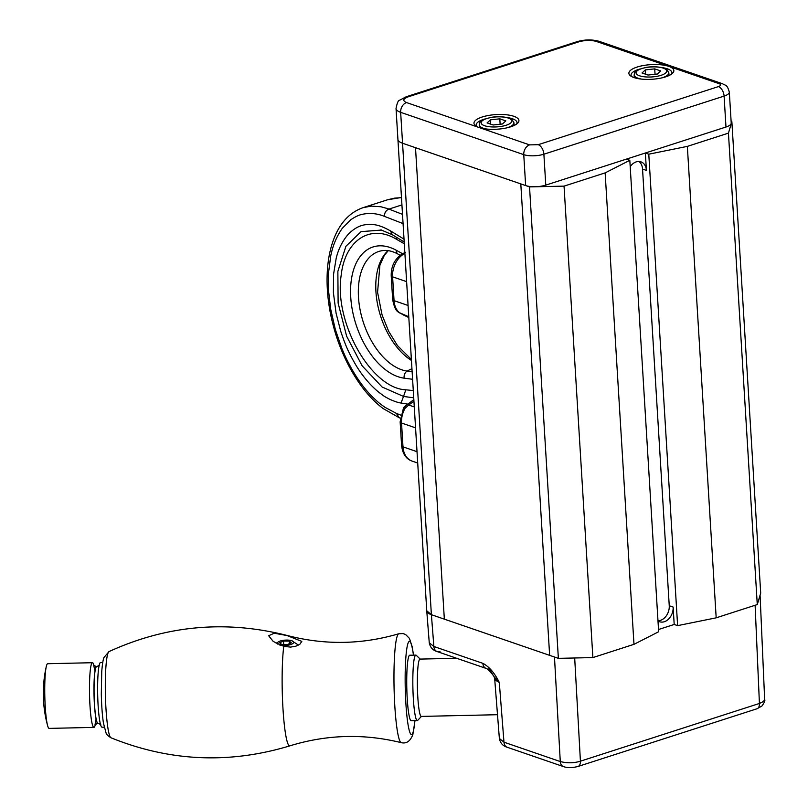 <?xml version="1.0" encoding="UTF-8"?>
<svg xmlns="http://www.w3.org/2000/svg" width="808" height="808" viewBox="0 0 808 808"><rect width="100%" height="100%" fill="white"/><g stroke="black" fill="none" stroke-linecap="round" stroke-linejoin="round"><path stroke-width="1.21" d="M728.442 133.128L731.866 121.675L760.702 593.123L757.278 604.576L728.442 133.128L687.345 146.379L648.784 154.187L645.36 153.015L626.392 159.126L629.816 160.307L605.141 172.882L564.045 186.133L592.88 657.581L558.368 658.348L549.642 655.359L520.807 183.901L529.533 186.901L564.045 186.133M731.866 121.675L731.119 121.412M657.985 620.776A12.282 9.13 109 0 0 669.246 605.737L642.542 169.064L646.43 170.397A12.282 9.13 109 0 0 640.936 161.842A12.282 9.13 109 0 0 630.21 166.68M646.43 170.397L645.36 153.015M757.278 604.576L716.181 617.827L687.345 146.379M657.985 620.898A12.282 9.13 109 0 0 659.651 621.746A12.282 9.13 109 0 0 673.135 607.071L674.195 624.463L658.51 629.513L674.195 624.463L677.619 625.634L648.784 154.187M677.619 625.634L716.181 617.827M605.141 172.882L633.977 644.33L658.651 631.755L629.816 160.307M633.977 644.33L592.88 657.581M558.368 658.348L529.533 186.901M642.542 169.064A12.282 9.13 109 0 0 638.886 161.469M426.755 610.808L431.391 614.686L444.339 619.15L415.504 147.702L520.807 183.901L549.642 655.359L444.339 619.15L415.504 147.702L402.556 143.238L525.644 185.567A14.332 4.666 -3.5 0 0 545.774 185.123L725.978 127.018A14.332 4.666 -3.5 0 0 731.22 123.028L729.321 92.112A14.332 4.666 176.5 0 1 724.089 96.102L725.978 127.018M426.755 610.878L429.26 642.754L433.876 646.501L431.391 614.686A20.473 6.666 176.5 0 1 426.755 610.848L397.92 139.4A20.473 6.666 -3.5 0 0 402.556 143.238L431.381 614.686L554.48 657.015L560.277 761.56C567.287 763.297 573.993 763.166 580.417 761.187L759.419 703.465L763.56 701.435L764.651 699.496C765.338 700.304 764.439 702.475 761.944 706L757.015 708.757A7.373 4.313 -107.9 0 0 759.419 703.465L755.116 605.273M633.977 77.568A22.523 7.333 -3.5 0 0 655.339 78.972A22.523 7.333 -3.5 0 0 672.63 73.185A22.523 7.333 -3.5 0 0 668.761 66.357A22.523 7.333 -3.5 0 0 640.027 66.236A22.523 7.333 -3.5 0 0 630.422 75.77A22.523 7.333 -3.5 0 0 633.977 77.568M529.604 144.885L538.229 144.693A8.191 4.787 72.1 0 1 543.885 154.207A14.332 4.666 176.5 0 1 523.756 154.651A8.191 6.08 -71 0 1 529.604 144.885L479.073 127.513A22.523 7.333 -3.5 0 0 500.425 128.916A22.523 7.333 -3.5 0 0 517.716 123.129A22.523 7.333 -3.5 0 0 496.011 114.585A22.523 7.333 -3.5 0 0 475.508 125.715A22.523 7.333 -3.5 0 0 479.073 127.513L406.515 102.555A8.191 6.08 109 0 0 400.657 112.332L523.756 154.651L525.644 185.567M516.615 124.058A20.473 6.666 -3.5 0 0 517.009 122.584A20.473 6.666 -3.5 0 0 507.353 117.574M485.113 118.938A20.473 6.666 -3.5 0 0 476.144 125.088A20.473 6.666 -3.5 0 0 476.71 126.492M671.529 74.114A20.473 6.666 -3.5 0 0 671.923 72.639A20.473 6.666 -3.5 0 0 662.267 67.63M640.027 68.993A20.473 6.666 -3.5 0 0 631.048 75.144A20.473 6.666 -3.5 0 0 631.624 76.548M397.92 139.4A20.473 6.666 -3.5 0 0 402.556 143.238L400.657 112.332A20.473 6.666 -3.5 0 1 396.031 108.484L397.92 139.4M439.996 651.571A7.373 5.474 -71 0 1 437.168 651.581A7.373 5.474 -71 0 1 433.876 646.501L482.861 663.338C489.204 666.701 494.688 673.074 499.294 682.467L495.385 680.164L494.052 676.7L499.294 682.467L503.98 742.199L560.277 761.56A7.373 5.474 109 0 0 563.57 766.64L563.57 766.64C567.499 767.974 572.306 767.923 578.003 766.469L578.003 766.469A7.373 4.313 72.1 0 0 580.417 761.187L574.69 657.985M482.861 663.338A7.373 5.474 109 0 0 486.153 668.428L486.153 668.428C488.729 668.994 494.658 677.205 494.041 676.69L488.971 668.408M507.272 747.289C502.899 746.026 500.263 743.077 499.364 738.451L503.98 742.199A7.373 5.474 109 0 0 507.272 747.289L563.57 766.64M414.292 406.939L408.707 405.02L408.373 404.313L408.707 405.02L413.938 401.253M408.818 317.564L402.99 314.756M408.707 405.02L405.101 408.272A6.141 1.04 -150.1 0 0 403.455 408.101L400.142 421.877L401.606 445.703C402.667 453.965 406.182 459.106 412.141 461.115L417.716 463.034M398.96 312.474L408.767 316.766M401.485 197.657L394.809 198.101L387.587 199.768L401.475 197.475M400.718 415.09L396.435 413.423L399.132 417.685L383.083 408.525C374.377 401.94 366.327 393.294 358.914 382.608C344.885 362.034 335.29 338.471 330.139 311.888C327.24 296.284 326.392 281.416 327.604 267.307C328.684 255.136 331.29 244.39 335.431 235.047C341.703 221.028 350.924 211.898 363.085 207.666L371.114 206.131L380.8 206.737L387.971 208.716L402.505 214.362M391.203 275.669L392.658 299.495A6.141 2 -3.5 0 0 394.051 300.647L392.597 276.821A20.473 15.211 109 0 1 404.899 253.369L403.172 253.399C395.092 258.267 391.102 265.691 391.203 275.669A6.141 2 -3.5 0 0 392.597 276.821L406.626 281.649M396.435 413.423L384.911 407.283C380.073 403.758 379.568 403.657 372.993 397.395C365.115 389.688 357.752 379.73 350.935 367.529C344.925 356.197 345.753 357.439 341.956 348.713L335.391 329.714L330.694 309.212L328.553 290.799L328.482 273.266L330.674 256.217C332.755 245.622 336.663 236.269 342.41 228.169L350.914 219.645C355.288 216.726 358.974 214.978 361.974 214.403C369.458 212.716 376.922 213.352 384.376 216.342L403.071 223.614M404.03 239.168L390.517 230.916C383.265 226.917 375.983 223.513 366.852 224.584C360.307 225.008 354.025 228.331 348.006 234.542C342.339 241.249 338.411 249.117 336.219 258.116L333.553 274.266L333.401 292.688L336.088 313.251L340.693 331.189C345.521 345.531 348.45 352.369 356.005 365.317C362.277 375.69 369.579 384.436 377.932 391.557C385.769 397.597 384.749 396.536 389.527 399.213C394.698 401.495 398.536 402.768 401.041 403.03L407.878 404.131M413.726 397.809L403.525 396.445L401.041 403.03M381.629 230.048L361.035 231.643L345.915 246.299L337.855 271.427L338.118 303.071L346.652 336.259L362.115 365.792L382.113 387.012L403.525 396.445L405.808 389.799C371.66 388.628 333.906 323.301 341.148 275.447C344.976 239.814 370.69 223.574 396.607 239.34L404.303 243.774M392.658 299.495C394.031 306.707 395.93 310.898 398.354 312.07L398.354 312.07A6.141 3.929 -48.4 0 0 399.243 312.585A20.473 15.211 109 0 1 394.051 300.647L408.08 305.474M415.565 427.856L401.536 423.028A20.473 15.211 109 0 1 405.101 408.272L405.606 406.363M403.455 408.101A6.141 6.141 0 0 1 404.909 406.394L413.837 399.596M420.18 659.096L416.251 655.298A32.754 3.666 88.7 0 0 415.837 655.096A32.754 3.666 88.7 0 0 414.676 656.924A32.754 3.666 88.7 0 0 413.07 693.365A32.754 3.666 88.7 0 0 417.302 720.595A32.754 3.666 88.7 0 0 417.706 720.372L421.453 716.403M456.651 658.278L419.998 659.096A28.664 3.212 88.7 0 0 418.978 660.702A28.664 3.212 88.7 0 0 417.574 692.587A28.664 3.212 88.7 0 0 421.271 716.413L497.496 714.706M289.84 745.865L291.395 745.38C327.755 734.482 364.358 733.573 401.202 742.653C406.495 743.905 410.383 741.178 412.868 734.472L414.999 720.645M283.77 646.35L290.587 647.107L295.9 646.188L299.859 644.259L301.818 641.39L287.002 635.543L274.195 633.22L268.66 635.734L273.256 641.471L283.77 646.35A55.207 6.181 88.7 0 0 282.992 708.909A55.207 6.181 88.7 0 0 289.86 745.855L289.86 745.855C229.25 764.196 169.609 761.5 110.959 737.775A43.157 4.828 88.7 0 1 105.404 694.779A43.157 4.828 88.7 0 1 109.029 651.581C166.579 625.261 226.028 619.918 287.396 635.532A55.207 6.181 88.7 0 0 287.002 635.543M417.302 720.595L411.191 720.726A32.754 3.666 -91.3 0 1 406.969 693.496A32.754 3.666 -91.3 0 1 408.575 657.066A32.754 3.666 -91.3 0 1 409.737 655.227L415.837 655.096M102.737 662.479L100.586 662.53A32.35 3.626 88.7 0 0 97.687 694.951A32.35 3.626 88.7 0 0 102.03 727.21L104.181 727.16M94.061 665.762A32.35 3.626 88.7 0 0 92.445 662.712A32.35 3.626 88.7 0 0 89.547 695.133A32.35 3.626 88.7 0 0 93.89 727.392A32.35 3.626 88.7 0 0 95.364 724.271A32.31 3.616 -91.3 0 1 89.557 695.133A32.31 3.616 -91.3 0 1 94.051 665.752M93.89 727.392L49.147 728.392A32.35 3.626 -91.3 0 1 47.581 725.544A32.35 3.626 -91.3 0 1 44.804 696.132A32.35 3.626 -91.3 0 1 46.268 666.63A32.35 3.626 -91.3 0 1 47.702 663.711L92.445 662.712M279.558 644.946A8.191 2.666 -3.5 0 0 288.284 645.138A8.191 2.666 -3.5 0 0 291.759 640.724A8.191 2.666 -3.5 0 0 279.033 641.501A8.191 2.666 -3.5 0 0 278.002 644.259M279.689 642.764L283.487 641.077L289.294 641.097L291.304 642.804L287.507 644.481L281.699 644.461L279.689 642.764M283.699 644.471L283.487 641.077M289.456 643.623L289.294 641.097M645.35 69.892L654.712 68.872L660.732 70.942L657.379 74.023L648.026 75.043L642.006 72.972L645.35 69.892L645.622 74.215M655.046 74.275L654.712 68.872M490.446 119.837L499.809 118.827L505.818 120.887L502.475 123.978L493.112 124.987L487.093 122.917L490.446 119.837L490.709 124.159M500.132 124.23L499.809 118.827M669.246 605.737L673.135 607.071M538.229 144.693L718.433 86.597C721.059 85.587 721.342 84.628 719.292 83.729L596.203 41.4C590.911 39.976 585.154 40.107 578.942 41.784A8.191 4.787 -107.9 0 0 576.902 41.723L406.182 96.768L399.687 100.202C398.354 100.091 397.142 102.848 396.031 108.484M406.515 102.555C402.404 100.758 402.98 98.839 408.222 96.829L578.942 41.784M545.774 185.123L543.885 154.207L724.089 96.102A8.191 4.787 -107.9 0 0 718.433 86.597M719.292 83.729A8.191 6.08 -71 0 1 722.413 83.709L599.334 41.39A8.191 6.08 109 0 0 596.203 41.4M408.222 96.829A8.191 4.787 -107.9 0 0 406.182 96.768M486.153 668.428L437.168 651.581C432.805 650.319 430.169 647.38 429.26 642.744M417.019 451.682L402.99 446.854A20.473 15.211 109 0 0 412.141 461.115M400.142 421.877A6.141 2 176.5 0 0 401.536 423.028L402.99 446.854A6.141 2 176.5 0 1 401.606 445.703M401.93 204.909L388.961 209.09C385.982 210.312 384.457 212.736 384.376 216.342M413.282 390.587L405.808 389.799M412.595 379.275L404.162 378.174A68.448 40.026 72.1 0 1 350.743 297.213A68.448 40.026 72.1 0 1 396.334 250.298L402.556 253.732M390.517 230.916L392.254 234.704L404.202 241.996M396.607 239.34L396.284 237.158M396.334 250.298A6.141 4.232 118.9 0 0 398.112 254.146C392.688 251.238 387.769 250.036 383.366 250.52A62.398 36.491 -107.9 0 0 360.166 310.141A62.398 36.491 -107.9 0 0 407.192 371.074A65.519 51.227 -82.6 0 1 411.949 368.731M404.162 378.174A6.141 4.808 97.4 0 1 407.192 371.074L412.131 371.72M411.444 360.449A62.398 36.491 72.1 0 1 377.912 305.979A62.398 36.491 72.1 0 1 388.082 250.632M287.396 635.532C324.685 645.228 361.812 644.643 398.778 633.765A54.479 6.1 88.7 0 0 394.082 688.345A54.479 6.1 88.7 0 0 401.202 742.653M413.444 655.147A46.581 5.212 88.7 0 0 406.555 650.45A46.581 5.212 88.7 0 0 406.323 709.687A46.581 5.212 88.7 0 0 413.151 731.947A46.581 5.212 88.7 0 0 414.898 720.645M96.071 719.009L95.021 724.736L97.909 723.21A28.25 3.161 -91.3 0 1 94.102 694.052A28.25 3.161 -91.3 0 1 96.647 666.711L96.566 666.711A28.25 3.161 88.7 0 0 94.011 694.062A28.25 3.161 88.7 0 0 97.829 723.21A28.25 3.161 88.7 0 0 97.869 723.2M96.607 666.721A28.25 3.161 88.7 0 0 96.566 666.711L93.698 665.317L95.001 670.994M639.512 75.78A15.352 5 -3.5 0 0 665.711 72.942A15.352 5 -3.5 0 0 648.885 67.155A15.352 5 -3.5 0 0 639.512 75.78M641.744 79.123A17.402 5.666 176.5 0 1 638.047 78.225A17.402 5.666 176.5 0 1 634.118 74.952C635.139 72.235 632.967 70.548 646.39 67.377C657.258 65.488 667.135 68.589 666.863 69.549L668.852 72.831A17.402 5.666 176.5 0 1 661.792 77.891M484.598 125.725A15.352 5 -3.5 0 0 510.797 122.887A15.352 5 -3.5 0 0 493.971 117.099A15.352 5 -3.5 0 0 484.598 125.725M486.83 129.068A17.402 5.666 176.5 0 1 483.144 128.169A17.402 5.666 176.5 0 1 479.205 124.897C480.235 122.18 478.063 120.493 491.476 117.322C502.344 115.433 512.221 118.534 511.949 119.493L513.949 122.776A17.402 5.666 176.5 0 1 506.889 127.846M599.334 41.39C592.163 39.35 584.689 39.461 576.902 41.723M722.423 83.709C726.291 85.991 727.028 84.436 729.321 92.112M760.086 595.183L764.651 699.496M757.015 708.757L578.003 766.469M499.364 738.451L494.668 678.589M387.628 199.748L363.388 207.565M400.223 418.11L399.142 417.685M403.162 253.409L405.576 252.389M380.952 229.876L392.254 234.694M408.828 317.615L399.031 312.595A6.141 6.141 0 0 1 398.354 312.07M381.437 229.997L380.871 229.856M400.192 255.298L398.112 254.146M411.383 359.459L397.425 345.541L388.678 331.331L382.073 314.979L377.568 292.284L379.901 265.297L384.234 255.581L388.204 250.642M413.544 655.147L412.151 646.552L409.444 638.401L405.596 634.512L403.051 633.573L398.778 633.765M109.029 651.581L103.949 657.54C103.828 657.874 102.646 660.085 101.737 671.68L101.313 694.112C101.566 705.535 102.263 715.171 103.424 723.009L106.1 733.109C106.393 734.371 108.02 735.926 110.959 737.775M46.268 666.63A122.836 122.836 0 0 0 47.581 725.544M99.455 665.186L96.647 666.711M97.909 723.21L100.778 724.604M298.495 645.107L291.759 640.724M276.124 643.289L279.033 641.501M669.024 75.538L668.852 72.831M634.28 77.669L634.118 74.952M514.11 125.482L513.949 122.776M479.376 127.614L479.205 124.897"/></g></svg>

